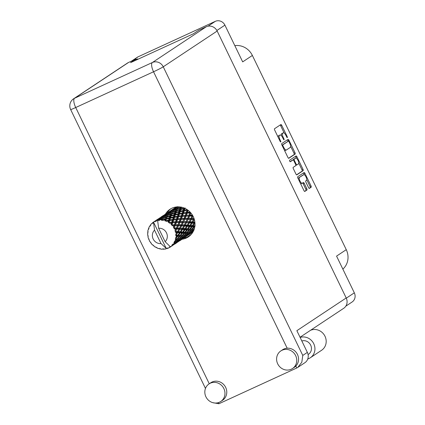 <?xml version="1.0" encoding="UTF-8"?>
<svg xmlns="http://www.w3.org/2000/svg" width="425" height="425" viewBox="0 0 425 425"><rect width="100%" height="100%" fill="white"/><g stroke="black" fill="none" stroke-linecap="round" stroke-linejoin="round"><path stroke-width="0.64" d="M302.797 175.143A3.166 1.126 65.3 0 0 302.738 175.164A3.166 1.126 65.3 0 0 302.685 175.196L298.488 177.979A3.166 1.126 65.3 0 0 298.201 178.723M299.513 177.507A3.166 1.126 65.3 0 0 299.949 180.981A3.166 1.126 65.3 0 0 302.217 183.233A3.166 1.126 65.3 0 0 302.271 183.202L303.338 182.495A1.185 0.42 65.3 0 1 303.36 182.484A1.185 0.42 65.3 0 1 304.21 183.324L306.808 188.705A1.185 0.42 65.3 0 1 306.972 190.002L304.81 191.436A1.185 0.42 65.3 0 0 304.81 191.436A1.185 0.42 65.3 0 1 303.944 190.602L297.867 178.038A1.185 0.42 65.3 0 1 297.707 176.736L304.077 172.513A1.185 0.42 65.3 0 1 304.093 172.502A1.185 0.42 65.3 0 1 304.943 173.342L311.02 185.911A1.185 0.42 65.3 0 1 311.18 187.212L309.395 188.397A1.185 0.42 65.3 0 1 309.373 188.408A1.185 0.42 65.3 0 1 308.523 187.563L305.926 182.187A1.185 0.42 65.3 0 1 305.766 180.885L306.462 180.423A3.166 1.126 65.3 0 0 306.069 177.028A3.166 1.126 65.3 0 0 303.763 174.696A3.166 1.126 65.3 0 0 303.71 174.723L298.488 177.979M289.707 161.155A0.829 0.292 65.3 0 0 290.302 161.744A0.829 0.292 65.3 0 0 290.317 161.734L293.006 159.954A1.185 0.42 65.3 0 1 293.027 159.943A1.185 0.42 65.3 0 1 293.872 160.783L295.598 164.353A1.185 0.42 65.3 0 1 295.757 165.649L293.176 167.365A1.185 0.42 65.3 0 0 293.335 168.661L295.938 174.043A1.185 0.42 65.3 0 0 296.788 174.882A1.185 0.42 65.3 0 0 296.804 174.872L303.174 170.648A1.185 0.42 65.3 0 0 303.014 169.347L296.937 156.782A1.185 0.42 65.3 0 0 296.087 155.938A1.185 0.42 65.3 0 0 296.071 155.948L289.595 160.246A0.829 0.292 65.3 0 0 289.707 161.155M131.548 61.088L137.317 57.258A7.48 6.986 56.4 0 1 138.205 56.769L215.31 21.346A7.48 6.986 56.4 0 1 224.921 25.149L242.675 61.88L252.37 55.452L346.263 249.677A16.894 15.773 56.4 0 1 342.858 269.121M134.81 60.69L137.541 58.878L136.191 59.5M288.798 158.312L295.168 154.089A1.185 0.42 65.3 0 0 295.008 152.788L288.931 140.218A1.185 0.42 65.3 0 0 288.081 139.379A1.185 0.42 65.3 0 0 288.06 139.389L281.695 143.613A1.185 0.42 65.3 0 0 281.855 144.914L287.932 157.478A1.185 0.42 65.3 0 0 288.777 158.323A1.185 0.42 65.3 0 0 288.798 158.312L288.756 158.328M286.014 135.543L286.721 137.004A0.829 0.292 65.3 0 0 287.316 137.594A0.829 0.292 65.3 0 0 287.22 136.68L281.748 125.359A1.185 0.42 65.3 0 0 280.898 124.52A1.185 0.42 65.3 0 0 280.877 124.53L274.513 128.754A1.185 0.42 65.3 0 0 274.672 130.055L280.144 141.371A0.829 0.292 65.3 0 0 280.739 141.961A0.829 0.292 65.3 0 0 280.638 141.042L279.932 139.581A3.793 1.344 65.3 0 1 279.416 135.421L279.947 135.065A3.793 1.344 65.3 0 1 280.011 135.033A3.793 1.344 65.3 0 1 282.726 137.727L283.433 139.188A0.829 0.292 65.3 0 0 284.027 139.777A0.829 0.292 65.3 0 0 283.927 138.858L283.22 137.397A3.793 1.344 65.3 0 1 282.705 133.238L283.236 132.887A3.793 1.344 65.3 0 1 283.3 132.85A3.793 1.344 65.3 0 1 286.014 135.543M346.263 249.677L336.568 256.11L354.328 292.841A7.48 6.986 56.4 0 1 352.102 301.994L345.807 306.17M234.823 45.64A16.894 15.773 56.4 0 1 252.37 55.452M282.343 133.296A3.793 1.344 65.3 0 0 282.274 133.317A3.793 1.344 65.3 0 0 282.211 133.354L283.236 132.887M281.451 135.766A3.793 1.344 65.3 0 1 281.679 133.71L282.211 133.354M279.055 135.474A3.793 1.344 65.3 0 0 278.986 135.501A3.793 1.344 65.3 0 0 278.922 135.538L279.947 135.065M278.04 137.02A3.793 1.344 65.3 0 1 278.391 135.888L278.922 135.538M284.245 133.115L280.723 125.832A1.185 0.42 65.3 0 0 280.118 125.035M288.538 158.275L294.142 154.557A1.185 0.42 65.3 0 0 293.983 153.26L290.615 146.296M288.171 141.238L287.906 140.691A1.185 0.42 65.3 0 0 287.3 139.894M289 141.722A0.829 0.292 65.3 0 0 288.41 141.132A0.829 0.292 65.3 0 0 288.394 141.137L282.806 144.845A0.829 0.292 65.3 0 0 282.917 145.754L283.666 147.3A3.793 1.344 65.3 0 0 286.376 149.993A3.793 1.344 65.3 0 0 286.445 149.956L290.264 147.422A3.793 1.344 65.3 0 0 289.749 143.262L289 141.722M287.396 141.594A0.829 0.292 65.3 0 0 287.385 141.599A0.829 0.292 65.3 0 0 287.369 141.61L288.394 141.137M281.982 145.18L288.41 141.132M284.41 150.2A3.793 1.344 65.3 0 0 285.35 150.466A3.793 1.344 65.3 0 0 285.419 150.429M295.306 156.458A1.185 0.42 65.3 0 1 295.912 157.25L296.411 158.286M298.733 163.083L301.989 169.819L303.014 169.347M296.544 174.84L302.148 171.121A1.185 0.42 65.3 0 0 301.989 169.819M292.023 160.406A1.185 0.42 65.3 0 0 292.002 160.411A1.185 0.42 65.3 0 0 291.98 160.422L290.084 161.681M298.44 163.875A3.166 1.126 65.3 0 0 298.047 160.475A3.166 1.126 65.3 0 0 295.736 158.143A3.166 1.126 65.3 0 0 295.683 158.174L294.206 159.157A1.185 0.42 65.3 0 0 294.366 160.453L296.092 164.023A1.185 0.42 65.3 0 0 296.942 164.863A1.185 0.42 65.3 0 0 296.963 164.852L298.44 163.875M294.769 158.594A3.166 1.126 65.3 0 0 294.711 158.615A3.166 1.126 65.3 0 0 294.658 158.647L295.683 158.174M293.069 159.928A1.185 0.42 65.3 0 1 293.181 159.625L294.658 158.647M295.869 165.346A1.185 0.42 65.3 0 0 295.917 165.336A1.185 0.42 65.3 0 0 295.938 165.325L296.921 164.873M300.549 183.584A3.166 1.126 65.3 0 0 301.192 183.706A3.166 1.126 65.3 0 0 301.245 183.674L302.159 183.255M304.55 191.399L305.947 190.474A1.185 0.42 65.3 0 0 305.782 189.173L303.184 183.797A1.185 0.42 65.3 0 0 302.579 183M304.401 174.813L303.918 173.814A1.185 0.42 65.3 0 0 303.312 173.018M309.129 188.36L310.154 187.68A1.185 0.42 65.3 0 0 309.995 186.384L306.754 179.679M307.732 359.072L308.991 358.493A11.464 10.705 -123.6 0 0 310.346 357.738A11.464 10.705 -123.6 0 0 313.746 343.708A11.464 10.705 -123.6 0 0 300.124 337.445M310.346 357.738L321.587 350.28A11.464 10.705 -123.6 0 0 324.992 336.249A11.464 10.705 -123.6 0 0 310.532 330.299M205.928 396.828A10.561 9.86 -123.6 0 0 220.734 401.503A10.561 9.86 -123.6 0 0 223.869 388.583A10.561 9.86 -123.6 0 0 209.063 383.902A10.561 9.86 -123.6 0 0 205.928 396.828M220.734 401.503L222.535 400.308A10.561 9.86 -123.6 0 0 225.675 387.388A10.561 9.86 -123.6 0 0 210.864 382.707L209.063 383.902M277.7 363.853A10.561 9.86 -123.6 0 0 292.512 368.528A10.561 9.86 -123.6 0 0 295.646 355.608A10.561 9.86 -123.6 0 0 280.84 350.933A10.561 9.86 -123.6 0 0 277.7 363.853M292.512 368.528L294.312 367.333A10.561 9.86 -123.6 0 0 295.821 366.084A10.561 9.86 -123.6 0 0 297.447 354.413A10.561 9.86 -123.6 0 0 287.178 348.208A10.561 9.86 -123.6 0 0 282.641 349.738L280.84 350.933M182.113 239.248A16.596 15.491 -123.6 0 0 188.323 236.943A16.596 15.491 -123.6 0 0 193.253 216.633A16.596 15.491 -123.6 0 0 169.979 209.286A16.596 15.491 -123.6 0 0 165.394 214.179M167.238 212.914A16.596 15.491 56.4 0 1 170.903 208.718M301.824 340.962A7.544 7.039 56.4 0 1 310.67 345.121A7.544 7.039 56.4 0 1 308.433 354.349L308.082 354.583M287.178 348.208L153.547 71.772L75.719 107.525A8.447 2.996 65.3 0 1 74.572 98.255A8.447 7.889 -123.6 0 0 73.573 98.812L127.489 63.049A8.447 7.889 56.4 0 1 128.488 62.491L74.572 98.255L152.4 62.502L206.316 26.738A8.447 7.889 56.4 0 1 217.164 31.036L163.248 66.799L302.775 355.433L301.819 362.206L297.771 367.423L296.746 367.997L218.923 403.75L212.675 402.634M136.292 59.707L135.973 59.054L128.488 62.491M217.164 31.036L346.205 297.967A8.447 7.889 56.4 0 1 343.692 308.306L300.039 337.259M206.316 26.738L198.831 30.18L193.423 33.766L130.571 62.64L135.973 59.054M302.775 355.433L307.355 352.394L296.862 330.692L346.205 297.967M189.205 236.311A16.596 15.491 56.4 0 1 183.871 238.058M307.355 352.394A8.447 7.889 56.4 0 1 304.847 362.732L297.771 367.423M186.58 237.453L191.277 234.34M188.541 236.661L189.784 235.833M166.212 248.402L161.027 243.578A7.847 7.326 -123.6 0 1 153.17 238.988A7.847 7.326 -123.6 0 1 154.541 230.159L153.473 222.047L166.212 248.402L166.754 248.726A15.087 14.083 -123.6 0 0 167.036 248.641L167.338 247.903L168.077 248.264A15.087 14.083 -123.6 0 0 168.555 248.057A15.087 14.083 -123.6 0 0 169.023 247.828L169.469 247.127M177.124 207.012L176.646 207.814L173.798 209.217L174.308 208.526L177.124 207.012L178.07 207.081L177.347 206.688L174.558 208.245L176.348 206.954M178.734 206.858L177.953 207.209L178.139 206.847M194.14 229.319L194.236 229.043M193.072 231.758L191.93 232.252L193.471 230.982M189.221 234.531L192.371 232.448A15.087 14.083 -123.6 0 0 192.892 232.082M176.232 206.97A15.087 14.083 -123.6 0 0 176.152 207.018L175.413 207.49A15.087 14.083 -123.6 0 0 174.702 208.027L170.59 210.694L174.356 208.5M174.202 208.298L174.988 208.5M173.304 208.988L174.064 209.291L173.049 209.249L169.729 211.453L173.049 209.249M170.064 211.14L169.086 211.692M169.373 211.501L170.159 211.703M148.038 235.301L147.757 235.748L148.091 235.392L147.634 234.589A15.087 14.083 -123.6 0 1 147.602 233.5L148.017 232.974L147.65 232.347A15.087 14.083 -123.6 0 1 147.677 232.045L148.118 231.843L147.836 230.908A15.087 14.083 -123.6 0 1 148.065 229.861L148.628 229.516L148.394 228.778A15.087 14.083 -123.6 0 1 148.495 228.496L149.005 228.469L148.925 227.455A15.087 14.083 -123.6 0 1 149.409 226.514L150.067 226.382L149.993 225.563A15.087 14.083 -123.6 0 1 150.163 225.319L150.694 225.478L150.838 224.437A15.087 14.083 -123.6 0 1 151.539 223.672L152.251 223.762L152.347 222.913A15.087 14.083 -123.6 0 1 152.57 222.727L153.085 223.061L153.452 222.057A15.087 14.083 -123.6 0 1 153.473 222.047A15.087 14.083 -123.6 0 1 153.659 221.919A15.087 14.083 -123.6 0 1 154.328 221.505L155.098 221.765L155.816 220.517L158.562 218.859L155.577 220.867A15.087 14.083 -123.6 0 0 155.306 220.989M147.757 235.748A15.087 14.083 -123.6 0 0 147.804 236.056L148.267 236.534L148.038 237.203A15.087 14.083 -123.6 0 0 148.336 238.26L148.931 238.893L148.734 239.371A15.087 14.083 -123.6 0 0 148.856 239.663L149.372 239.971L149.356 240.731A15.087 14.083 -123.6 0 0 149.892 241.697L150.577 242.123L150.546 242.691A15.087 14.083 -123.6 0 0 150.726 242.946L151.263 243.068L151.465 243.87A15.087 14.083 -123.6 0 0 152.214 244.683L152.931 244.885L153.074 245.491A15.087 14.083 -123.6 0 0 153.308 245.698L153.813 245.639L154.238 246.415A15.087 14.083 -123.6 0 0 155.146 247.026L155.842 246.994L156.161 247.605A15.087 14.083 -123.6 0 0 156.437 247.743L156.974 247.637M165.984 248.402L165.676 248.997A15.087 14.083 -123.6 0 1 164.64 249.167L163.694 248.768L163.524 249.262A15.087 14.083 -123.6 0 1 163.227 249.273L162.584 248.806L162.095 249.252A15.087 14.083 -123.6 0 1 161.038 249.151L160.23 248.583L159.917 248.96A15.087 14.083 -123.6 0 1 159.619 248.891L159.125 248.333L158.514 248.583A15.087 14.083 -123.6 0 1 157.494 248.216L156.862 247.515L156.437 247.743M148.033 231.572L147.677 232.045M176.646 207.814L177.321 208.292L178.144 206.837M180.418 207.012L180.221 207.549L177.321 208.633L177.953 207.209M173.639 209.536L173.798 209.217M172.518 209.892L173.246 210.285L172.295 210.221L171.817 211.018L168.969 212.42L169.479 211.73L172.295 210.221M168.486 212.086L165.761 213.897L168.486 212.086M169.527 211.703L169.081 211.692M168.475 212.192L169.235 212.495L168.22 212.452L164.895 214.657L168.22 212.452M165.24 214.343L164.257 214.901M164.544 214.705L165.33 214.907M148.962 227.986L148.495 228.496M173.581 209.567L176.439 208.213L176.008 209.164L173.118 210.412L173.31 210.051L172.492 211.496L173.581 209.567M177.751 207.628L179.467 206.906M180.221 207.549L180.774 208.176L181.183 207.145M183.892 207.931L180.928 208.978L181.353 207.655L180.774 208.176L181.544 207.087M176.008 209.164L176.625 209.727L177.321 208.292L176.439 208.213M177.129 209.127L180.035 208.091L179.616 209.366L176.715 210.295L177.129 209.127L176.625 209.727L177.321 208.633M171.817 211.018L172.492 211.496L171.615 211.411L171.174 212.367L168.289 213.616L168.481 213.249L167.663 214.699L168.752 212.771L171.615 211.411M167.689 213.095L168.412 213.488L167.461 213.424L166.988 214.216L164.14 215.624L164.65 214.933L167.461 213.424M168.81 212.739L168.969 212.42M163.652 215.289L160.926 217.101L163.652 215.289M164.698 214.912L164.247 214.901M163.646 215.395L164.406 215.698L163.391 215.656L160.071 217.855L163.391 215.656M160.411 217.547L156.097 220.304L159.864 218.115M159.715 217.908L160.496 218.11M150.79 224.767L150.163 225.319M172.917 210.832L175.812 209.637L175.392 210.752L172.492 211.836L172.917 210.832L172.492 211.836M181.353 207.655L182.208 207.384M183.807 208.208L184.195 208.951L184.461 208.165M187.207 209.658L184.397 210.232L184.891 208.601L184.195 208.951L185.109 207.894M179.616 209.366L180.088 210.056L180.774 208.176L180.035 208.091M180.731 209.615L183.6 208.893L183.122 210.476L180.28 211.097L180.731 209.615L180.088 210.056L180.928 208.978M175.392 210.752L175.939 211.384L176.625 209.727L175.812 209.637M176.524 210.858L179.419 209.977L178.978 211.411L176.099 212.181L176.524 210.858L175.939 211.384L176.715 210.295M171.174 212.367L171.79 212.93L170.983 212.84L170.563 213.95L167.663 215.039L168.093 214.035L170.983 212.84M166.988 214.216L167.663 214.699L166.786 214.614L166.345 215.571L163.466 216.819L163.923 215.974L166.786 214.614M162.86 216.298L163.583 216.692L162.632 216.628L162.159 217.425L159.311 218.827L159.821 218.137L162.632 216.628M163.981 215.948L164.14 215.624M158.817 218.599L159.577 218.902L158.562 218.859M155.577 220.75L154.328 221.505M153.436 222.11L152.57 222.727M154.886 221.112L155.672 221.313L154.594 221.303L153.659 221.919M152.272 223.561L151.539 223.672M172.3 212.33L175.206 211.294L174.787 212.569L171.881 213.493L172.3 212.33L171.116 214.583L171.881 213.493M184.891 208.601L185.242 208.526M187.175 209.759L187.377 210.561L187.6 209.929M194.018 218.487L191.903 218.386L193.019 216.107L192.243 215.852L192.44 215.071L190.06 215.087L190.915 212.962L190.118 212.914L190.113 212.091L187.505 212.309L188.148 210.407L187.377 210.561L187.855 210.115M183.122 210.476L183.414 211.257L184.195 208.951L183.6 208.893M184.158 211.002L186.915 210.572L186.299 212.436L183.589 212.776L184.158 211.002L183.414 211.257L184.397 210.232M178.978 211.411L179.366 212.155L180.088 210.056L179.419 209.977M180.062 211.804L182.888 211.23L182.346 212.962L179.568 213.435L180.062 211.804L179.366 212.155L180.28 211.097M174.787 212.569L175.254 213.26L175.939 211.384L175.206 211.294M175.902 212.819L178.771 212.096L178.288 213.679L175.451 214.301L175.902 212.819L175.254 213.26L176.099 212.181M170.563 213.95L171.116 214.583L170.377 214.498L169.952 215.773L167.057 216.697L167.471 215.533L170.377 214.498M162.159 217.425L162.833 217.903L163.923 215.974M166.345 215.571L166.961 216.134L168.093 214.035M165.734 217.154L162.833 218.243L163.264 217.239L166.154 216.043L165.734 217.154L166.281 217.786L167.663 215.039M161.516 218.774L158.982 219.868A15.087 14.083 -123.6 0 0 158.684 219.916L159.093 219.178L161.952 217.818L161.516 218.774L162.132 219.337L163.662 216.431M158.031 219.502L158.753 219.895L157.803 219.826L157.601 220.155A15.087 14.083 -123.6 0 0 157.574 220.161A15.087 14.083 -123.6 0 0 156.602 220.458L157.803 219.826M159.152 219.146L159.311 218.827M171.695 214.062L174.59 213.185L174.149 214.614L171.27 215.385L171.695 214.062L171.116 214.583L170.425 216.463L171.27 215.385M188.95 215.114L186.447 215.225L187.191 213.201L189.768 213.021L188.854 215.921L190.342 212.351M186.299 212.436L186.4 213.254L190.549 212.58M187.191 213.201L186.4 213.254L187.377 210.561L186.915 210.572M185.284 215.294L182.676 215.512L183.318 213.61L185.996 213.308L185.284 216.118L186.4 213.254L187.505 212.309M182.346 212.962L182.543 213.764L183.414 211.257L182.888 211.23M183.318 213.61L182.543 213.764L183.589 212.776M178.288 213.679L178.585 214.46L179.366 212.155L178.771 212.096M179.329 214.205L182.086 213.775L181.47 215.64L178.76 215.98L179.329 214.205L178.585 214.46L179.568 213.435M174.149 214.614L174.537 215.358L175.254 213.26L174.59 213.185M175.233 215.008L178.059 214.434L177.517 216.16L174.733 216.638L175.233 215.008L174.537 215.358L175.451 214.301M169.952 215.773L170.425 216.463L169.761 216.389L169.32 217.818L166.441 218.588L166.866 217.265L169.761 216.389M167.471 215.533L166.961 216.134L166.154 216.043M165.128 218.976L162.578 219.783A15.087 14.083 -123.6 0 0 162.276 219.757L162.642 218.737L165.543 217.701L165.128 218.976L165.596 219.667L167.057 216.697M158.684 219.916L158.238 220.697L158.684 219.916M163.264 217.239L162.833 217.903L161.952 217.818M161.144 219.704A15.087 14.083 -123.6 0 0 160.092 219.741L161.325 219.242L161.144 219.704L161.67 220.437L162.833 218.243M155.577 220.867L156.32 221.207L156.602 220.458M170.313 246.516L170.234 247.132A15.087 14.083 -123.6 0 1 169.984 247.286L169.208 247.047L169.023 247.828M157.601 220.155L158.238 220.697M171.068 216.022L173.942 215.3L173.458 216.883L170.622 217.504L171.068 216.022L170.425 216.463L169.708 218.562L170.622 217.504M158.982 219.868L159.327 220.517L160.092 219.741M157.574 220.161L158.642 228.273L165.128 241.692A7.847 7.326 -123.6 0 0 166.499 232.863A7.847 7.326 -123.6 0 0 158.642 228.273M165.128 241.692L170.085 246.516L171.132 246.489A15.087 14.083 -123.6 0 0 171.923 245.825L171.132 246.489M172.709 245.044A15.087 14.083 -123.6 0 0 172.911 244.827L175.052 243.026L175.929 242.866L173.411 244.832L171.822 245.034L171.923 245.825M173.613 243.966A15.087 14.083 -123.6 0 0 174.208 243.105L174.622 243.073L173.613 243.966L172.555 244.221L172.911 244.827M174.765 242.138A15.087 14.083 -123.6 0 0 174.903 241.867L176.811 239.907L177.953 239.934L175.684 242.107L173.878 242.308L174.208 243.105M175.36 240.842A15.087 14.083 -123.6 0 0 175.722 239.843L176.258 239.881L174.383 241.326L174.903 241.867M176.019 238.749A15.087 14.083 -123.6 0 0 176.083 238.452L177.73 236.39L179.169 236.528L177.188 238.845L175.18 239.1L175.722 239.843M176.274 237.32A15.087 14.083 -123.6 0 0 176.37 236.247L177.039 236.316L175.419 238L176.083 238.452M176.391 235.094A15.087 14.083 -123.6 0 0 176.38 234.786L177.751 232.693L179.504 232.868L177.831 235.243L176.391 235.094L175.637 235.609L176.37 236.247M176.285 233.623A15.087 14.083 -123.6 0 0 176.12 232.544L176.917 232.613L175.599 234.467L176.38 234.786M175.854 231.402A15.087 14.083 -123.6 0 0 175.775 231.099L176.874 229.048L178.936 229.181L177.57 231.54L175.854 231.402L175.227 232.061L176.12 232.544M175.403 229.978A15.087 14.083 -123.6 0 0 174.983 228.958L175.907 228.995L174.914 230.945L175.775 231.099M174.452 227.901A15.087 14.083 -123.6 0 0 174.298 227.625L175.158 225.686L177.496 225.696L176.423 227.954L174.452 227.901L173.974 228.666L174.983 228.958M173.676 226.621A15.087 14.083 -123.6 0 0 173.028 225.723L174.064 225.696L173.405 227.646L174.298 227.625M172.268 224.814A15.087 14.083 -123.6 0 0 172.056 224.586L172.704 222.812L175.281 222.631L174.462 224.724L172.268 224.814L171.96 225.648L173.028 225.723M171.217 223.757A15.087 14.083 -123.6 0 0 170.377 223.035L171.509 222.918L171.169 224.788L172.056 224.586M169.437 222.339A15.087 14.083 -123.6 0 0 169.177 222.169L169.665 220.612L172.423 220.182L171.806 222.047L169.437 222.339L169.309 223.194L170.377 223.035M168.173 221.563A15.087 14.083 -123.6 0 0 167.206 221.069L168.401 220.841L168.348 222.551L169.177 222.169M166.133 220.628A15.087 14.083 -123.6 0 0 165.846 220.522L166.244 219.226L169.113 218.503L168.629 220.086L166.133 220.628L166.186 221.452L167.206 221.069M164.746 220.187A15.087 14.083 -123.6 0 0 163.699 219.948L164.932 219.587L165.113 221.069L165.846 220.522M162.578 219.783L162.786 220.543L163.699 219.948M161.67 220.437L162.276 219.757M190.915 218.344L188.663 218.285L189.646 216.07L191.983 216.086L190.623 219.087L192.52 215.273M189.646 216.07L188.854 215.921L192.695 215.576M187.611 218.275L185.231 218.291L186.086 216.166L188.551 216.086L187.414 219.056L188.854 215.921L190.06 215.087M190.793 212.867L189.768 213.021M186.086 216.166L185.284 216.118L186.447 215.225M186.4 213.254L185.428 213.366M181.47 215.64L181.571 216.458L182.543 213.764L182.086 213.775M182.362 216.405L184.939 216.224L184.121 218.317L181.618 218.429L182.362 216.405L181.571 216.458L182.676 215.512M177.517 216.16L177.719 216.968L178.585 214.46L178.059 214.434M178.489 216.814L181.167 216.516L180.455 218.498L177.847 218.716L178.489 216.814L177.719 216.968L178.76 215.98M173.458 216.883L173.751 217.664L174.537 215.358L173.942 215.3M174.494 217.409L177.257 216.978L176.635 218.843L173.937 219.183L174.494 217.409L173.751 217.664L174.733 216.638M169.32 217.818L169.708 218.562L169.113 218.503M166.866 217.265L166.281 217.786L165.543 217.701M165.113 221.069L166.441 218.588M162.642 218.737L162.132 219.337L161.325 219.242M170.404 218.211L173.23 217.637L172.688 219.364L169.904 219.842L170.404 218.211L169.708 218.562L168.927 220.867L169.904 219.842M194.852 221.983L192.913 222.004L194.326 219.64L193.625 219.199L194.172 218.933M191.367 219.438L193.423 219.571L192.063 221.93L190.102 221.77L191.367 219.438L190.623 219.087L191.903 218.386M192.849 215.852L191.983 216.086M188.19 219.311L190.395 219.39L189.178 221.712L187.074 221.59L188.19 219.311L187.414 219.056L188.663 218.285M184.121 218.317L184.025 219.125L185.284 216.118L188.551 216.086M184.817 219.279L187.154 219.284L186.086 221.547L183.834 221.489L184.817 219.279L184.025 219.125L185.231 218.291M180.455 218.498L180.46 219.316L181.571 216.458L184.939 216.224M181.257 219.369L183.722 219.289L182.782 221.478L180.402 221.494L181.257 219.369L180.46 219.316L181.618 218.429M181.571 216.458L180.604 216.569M176.635 218.843L176.736 219.661L177.719 216.968L177.257 216.978M177.528 219.608L180.11 219.428L179.292 221.521L176.789 221.627L177.528 219.608L176.736 219.661L177.847 218.716M172.688 219.364L172.89 220.171L173.751 217.664L173.23 217.637M173.66 220.017L176.338 219.72L175.626 221.701L173.012 221.919L173.66 220.017L172.89 220.171L173.937 219.183M168.629 220.086L168.927 220.867L168.401 220.841M166.244 219.226L164.932 219.587M189.369 221.361L190.395 219.39M194.719 222.179L194.172 222.742L194.905 222.472M193.502 219.406L194.262 219.231M192.063 221.93L191.595 222.562L192.913 222.004M189.178 221.712L188.796 222.403L190.102 221.77M186.086 221.547L187.154 219.284M186.532 222.642L188.594 222.774L187.234 225.133L185.273 224.974L186.532 222.642L185.789 222.291L187.074 221.59M182.782 221.478L183.722 219.289M183.361 222.509L185.566 222.594L184.349 224.91L182.245 224.793L183.361 222.509L182.585 222.259L183.834 221.489M179.292 221.521L179.191 222.328L180.46 219.316L180.11 219.428M179.982 222.482L182.33 222.488L181.252 224.756L179.005 224.692L179.982 222.482L179.191 222.328L180.402 221.494M175.626 221.701L175.631 222.519L176.736 219.661L184.025 219.125L193.625 219.199M176.428 222.572L178.893 222.493L177.953 224.682L175.573 224.697L176.428 222.572L175.631 222.519L176.789 221.627M171.806 222.047L171.913 222.865L172.89 220.171L172.423 220.182M172.704 222.812L171.913 222.865L173.012 221.919M169.665 220.612L168.927 220.867L168.348 222.551M184.556 224.528L185.566 222.594M189.497 222.843L191.409 223.003L189.89 225.383L188.089 225.208L189.497 222.843L188.796 222.403L188.594 222.774L188.796 222.403L191.595 222.562L191.409 223.003M192.238 223.083L193.991 223.258L192.323 225.633L190.671 225.462L192.238 223.083L191.595 222.562L194.172 222.742L193.991 223.258M194.947 225.335L194.528 225.861L193.035 225.707L194.969 223.359M194.528 225.861L193.853 226.254L195.171 225.919M194.756 223.337L194.172 222.742L194.937 222.796M192.323 225.633L191.707 226.116L193.035 225.707M189.89 225.383L189.343 225.946L190.671 225.462M188.679 222.599L182.33 222.488M187.234 225.133L186.761 225.765L188.089 225.208M184.349 224.91L183.967 225.606L185.273 224.974M181.252 224.756L182.585 222.259L178.893 222.493M181.703 225.845L183.765 225.978L182.399 228.337L180.444 228.177L181.703 225.845L180.96 225.494L182.245 224.793M177.953 224.682L179.191 222.328L175.281 222.631M178.532 225.712L180.737 225.797L179.52 228.113L177.411 227.997L178.532 225.712L177.756 225.462L179.005 224.692M174.462 224.724L174.362 225.532L175.631 222.519L171.509 222.918L171.913 222.865L171.169 224.788M175.158 225.686L174.362 225.532L175.573 224.697M179.701 227.779L179.398 228.342M184.668 226.042L186.575 226.206L185.061 228.586L183.255 228.411L184.668 226.042L183.967 225.606L183.765 225.978L183.967 225.606L186.761 225.765L186.575 226.206M187.409 226.286L189.167 226.461L187.494 228.836L185.842 228.666L187.409 226.286L186.761 225.765L189.343 225.946L189.167 226.461M189.927 226.541L191.526 226.711L189.693 229.064L188.206 228.91L189.927 226.541L189.343 225.946L191.707 226.116L191.526 226.711M192.217 226.78L193.662 226.923L191.68 229.229L190.336 229.123L192.217 226.78L191.707 226.116L193.853 226.254L193.662 226.923M194.459 228.262L193.444 229.319L192.254 229.272L194.283 226.977L194.735 227.008M193.444 229.319L193.954 229.325M194.283 226.977L193.853 226.254L194.847 226.302M191.68 229.229L190.958 229.537L192.254 229.272M189.693 229.064L189.024 229.458L190.336 229.123M187.494 228.836L186.878 229.319L188.206 228.91M185.061 228.586L184.514 229.149L185.842 228.666M183.85 225.808L180.96 225.494L180.737 225.797M182.399 228.337L181.932 228.969L183.255 228.411M179.52 228.113L180.96 225.494L177.496 225.696M179.839 229.245L181.746 229.41L180.232 231.79L178.426 231.614L179.839 229.245L179.137 228.809L180.444 228.177M176.423 227.954L177.756 225.462L174.064 225.696M176.874 229.048L176.131 228.698L177.411 227.997M173.405 227.646L174.362 225.532L171.96 225.648M182.58 229.489L184.338 229.665L182.66 232.039L181.013 231.869L182.58 229.489L181.932 228.969L181.746 229.41M185.098 229.744L186.697 229.914L184.87 232.268L183.377 232.114L185.098 229.744L184.514 229.149L184.338 229.665M187.388 229.983L188.833 230.122L186.851 232.438L185.507 232.326L187.388 229.983L186.878 229.319L186.697 229.914M189.449 230.18L190.745 230.27L188.615 232.523L187.425 232.47L189.449 230.18L189.024 229.458L188.833 230.122M191.298 230.297L192.445 230.323L190.172 232.496L189.12 232.528L191.298 230.297L190.958 229.537L190.745 230.27M192.934 230.318L193.943 230.26L191.537 232.337L190.618 232.464L192.934 230.318L192.684 229.521L192.445 230.323M191.617 232.273L191.93 232.252M190.172 232.496L190.618 232.464M189.539 233.415L190.421 233.256L187.096 235.461L189.539 233.415L189.391 232.597L189.114 233.463L186.708 235.54L185.789 235.663L188.1 233.522L189.114 233.463M188.615 232.523L189.12 232.528M186.851 232.438L186.129 232.741L187.425 232.47M184.87 232.268L184.195 232.661L185.507 232.326M182.66 232.039L182.049 232.523L183.377 232.114M180.232 231.79L179.685 232.353L181.013 231.869M179.015 229.017L194.22 229.399M177.57 231.54L177.103 232.172L178.426 231.614M174.914 230.945L175.907 228.995M180.269 232.948L181.868 233.118L180.041 235.471L178.542 235.317L180.269 232.948L179.685 232.353L179.504 232.868M182.559 233.187L184.004 233.325L182.017 235.641L180.683 235.53L182.559 233.187L182.049 232.523L181.868 233.118M184.625 233.378L185.916 233.474L183.786 235.726L182.591 235.678L184.625 233.378L184.195 232.661L184.004 233.325M186.469 233.5L187.616 233.527L185.343 235.7L184.291 235.732L186.469 233.5L186.129 232.741L185.916 233.474M190.793 233.155L188.238 235.083L190.793 233.155L190.74 232.337L190.421 233.256M191.882 232.73L191.93 231.917L191.558 232.884M186.788 235.477L187.096 235.461M188.1 233.522L187.855 232.725L187.616 233.527M185.343 235.7L185.789 235.663M184.71 236.619L185.592 236.459L182.267 238.664L184.71 236.619L184.562 235.806L184.28 236.667L181.879 238.744L180.96 238.871L183.276 236.725L184.28 236.667M183.786 235.726L184.291 235.732M182.017 235.641L181.294 235.944L182.591 235.678M180.041 235.471L179.366 235.864L180.683 235.53M177.831 235.243L177.22 235.726L178.542 235.317M177.751 232.693L177.103 232.172L176.917 232.613M179.796 236.582L181.087 236.677L178.957 238.93L177.762 238.882L179.796 236.582L179.366 235.864L179.169 236.528M181.64 236.704L182.787 236.73L180.513 238.903L179.467 238.935L181.64 236.704L181.294 235.944L181.087 236.677M185.964 236.364L183.409 238.287L185.964 236.364L185.911 235.54L185.592 236.459M187.053 235.933L184.992 237.341L187.053 235.933L187.101 235.121L186.729 236.087M184.386 237.734L184.992 237.341M187.738 235.482L188.578 234.77M187.829 235.243L187.717 235.53M181.958 238.68L182.267 238.664M183.276 236.725L183.026 235.928L182.787 236.73M180.513 238.903L180.96 238.871M179.881 239.822L180.763 239.663L177.443 241.862L179.881 239.822L179.727 239.009L179.451 239.87L177.05 241.947L176.131 242.075L178.447 239.928L179.451 239.87M178.957 238.93L179.467 238.935M177.188 238.845L176.471 239.148L177.762 238.882M177.73 236.39L177.22 235.726L177.039 236.316M181.135 239.562L178.58 241.49L181.135 239.562L181.082 238.744L180.763 239.663M182.224 239.137L180.163 240.545L182.224 239.137L182.272 238.324L181.9 239.291M179.557 240.938L180.163 240.545M182.909 238.685L183.749 237.979M183 238.446L182.888 238.733M177.129 241.878L177.443 241.862M178.447 239.928L178.197 239.132L177.953 239.934M175.684 242.107L176.131 242.075M176.811 239.907L176.471 239.148L176.258 239.881M176.306 242.765L173.745 244.699L176.306 242.765L176.253 241.947L175.929 242.866M177.395 242.34L175.334 243.748L177.395 242.34L177.443 241.528L177.071 242.494M174.733 244.141L175.334 243.748M178.08 241.883L178.92 241.182M178.176 241.65L178.059 241.937M175.052 243.026L174.898 242.208L174.622 243.073M172.566 245.544L170.234 247.132L172.566 245.544L172.614 244.731L172.242 245.698M173.246 245.092L174.091 244.386M173.342 244.853L173.23 245.14M169.347 247.398L169.612 247.175M167.036 248.641L167.912 248.179M165.676 248.997L166.271 247.929M163.524 249.262L164.209 248.986M154.541 230.159L161.027 243.578M159.917 248.96L160.512 248.784M173.878 242.308L174.898 242.208M175.18 239.1L179.732 239.009M175.637 235.609L184.562 235.806M175.227 232.061L186.129 232.741L189.391 232.597M192.371 232.448L192.472 231.641M173.974 228.666L179.137 228.809M170.951 222.976L171.913 222.865M175.828 219.768L176.736 219.661M207.995 26.201L215.31 21.346M138.205 56.769L132.01 60.876M224.921 25.149L216.877 30.488M346.295 298.164L354.328 292.841M281.679 133.71L282.705 133.238M282.683 137.642L283.22 137.397M283.395 139.108L283.927 138.858M278.391 135.888L279.416 135.421M279.395 139.825L279.932 139.581M280.102 141.286L280.638 141.042M280.723 125.832L281.748 125.359M286.684 136.924L287.22 136.68M294.142 154.557L295.168 154.089M287.906 140.691L288.931 140.218M293.983 153.26L295.008 152.788M282.003 145.217L282.806 144.845M282.381 146.003L282.917 145.754M283.13 147.544L283.666 147.3M295.912 157.25L296.937 156.782M302.148 171.121L303.174 170.648M291.98 160.422L293.006 159.954M293.181 159.625L294.206 159.157M293.829 160.703L294.366 160.453M295.556 164.268L296.092 164.023M302.685 175.196L303.71 174.723M303.184 183.797L304.21 183.324M305.782 189.173L306.808 188.705M305.947 190.474L306.972 190.002M303.918 173.814L304.943 173.342M309.995 186.384L311.02 185.911M310.154 187.68L311.18 187.212M73.573 98.812A8.447 8.447 0 0 0 70.64 109.528A8.447 0.436 -25.8 0 0 75.719 107.525L209.265 383.77M218.376 402.624L218.923 403.75M296.746 367.997L295.821 366.084M152.4 62.502A8.447 2.996 65.3 0 0 153.547 71.772A8.447 0.436 154.2 0 0 163.248 66.799A8.447 7.889 -123.6 0 0 152.4 62.502M282.274 133.317L283.3 132.85M278.986 135.501L280.011 135.033M285.35 150.466L286.376 149.993M292.002 160.411L293.027 159.943M294.711 158.615L295.736 158.143M295.917 165.336L296.942 164.863M302.738 175.164L303.763 174.696M301.192 183.706L302.217 183.233M70.64 109.528L205.472 388.445M192.87 232.114L189.821 234.138M176.194 206.975L175.557 207.395"/></g></svg>
